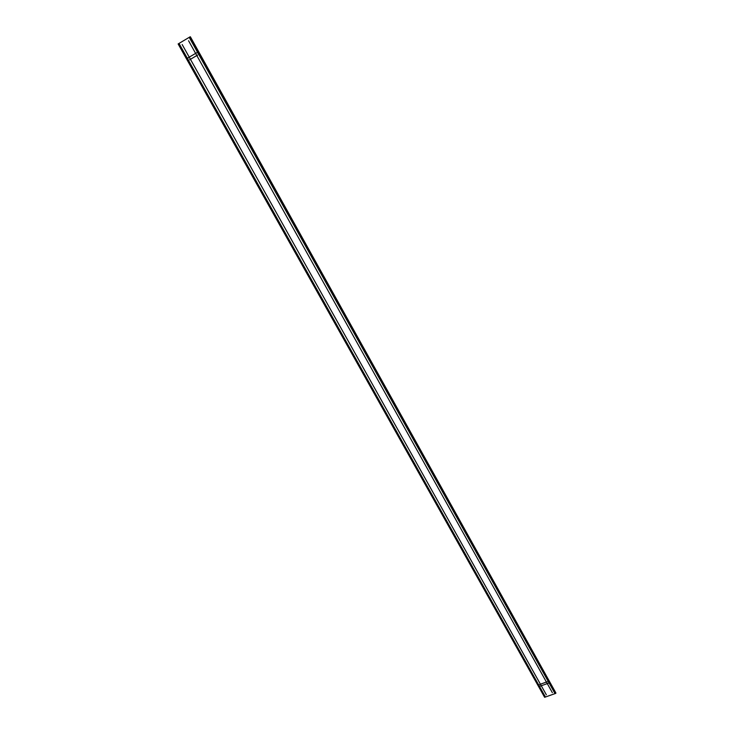 <?xml version="1.0" encoding="UTF-8"?>
<svg xmlns="http://www.w3.org/2000/svg" width="734" height="734" viewBox="0 0 734 734"><rect width="100%" height="100%" fill="white"/><g stroke="black" fill="none" stroke-linecap="round" stroke-linejoin="round"><path stroke-width="1.1" d="M196.877 52.655L197.951 53.004L548.803 682.436L548.491 683.171L540.086 686.171L539.196 685.868L187.73 58.995L187.968 57.903L196.905 52.646L197.896 52.903L196.905 52.646L187.968 57.903L187.73 58.995L539.196 685.868L540.086 686.171L539.187 685.859M546.417 682.051L540.417 684.198L190.436 59.289L196.813 55.545L546.426 682.051L540.417 684.198L190.436 59.289L196.813 55.545L546.426 682.051M190.354 36.764L555.867 692.914L190.354 36.764M555.675 692.566L190.39 36.828M190.106 36.819L178.133 43.948L544.628 697.3L555.858 693.327L190.106 36.819M549.316 682.886L539.261 686.464M189.638 38.095L554.739 693.098M187.087 58.417L197.776 52.123M187.739 59.014L187.987 57.894M545.151 696.493L179.417 44.178M547.252 681.767L539.6 684.501M546.344 694.795L182.16 44.526M189.555 59.812L197.694 55.022M188.555 40.737L552.344 692.667M197.941 52.986L548.803 682.436M548.491 683.171L540.086 686.171"/></g></svg>
